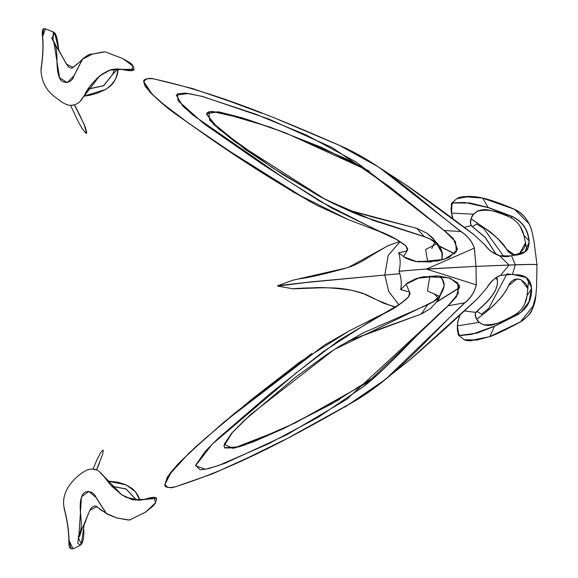 <?xml version="1.0" encoding="UTF-8"?>
<svg xmlns="http://www.w3.org/2000/svg" width="578" height="578" viewBox="0 0 578 578"><rect width="100%" height="100%" fill="white"/><g stroke="black" fill="none" stroke-linecap="round" stroke-linejoin="round"><path stroke-width="0.87" d="M41.146 68.269L41.117 69.57M55.437 34.167L53.277 31.927L45.395 28.9L42.642 36.486C43.516 45.265 43.047 55.856 41.226 68.276L41.016 71.607C41.97 81.527 45.944 89.46 52.959 95.406C63.269 103.122 69.591 109.647 79.757 101.873L99.589 75.862L109.95 70.003L121.821 69.244L131.213 70.581L133.092 66.21L122.969 58.653L105.651 52.013M58.855 50.235L58.638 48.812C56.738 33.148 55.018 33.062 53.27 31.92L53.06 40.836C59.794 49.968 54.513 64.664 59.281 77.38C62.019 85.06 72.272 83.355 73.955 75.841L82.618 59.093L92.213 54.144L105.015 51.818L92.169 54.115L82.51 59.079L73.832 75.906L67.315 82.567L59.563 77.828L53.877 42.158L51.76 38.22L54.693 33.09L58.855 50.228M42.642 36.486L42.497 36.609C41.797 30.237 42.765 27.672 45.402 28.9L45.518 28.951M81.288 100.102L84.309 95.493L99.618 75.978L109.936 70.169L121.763 69.425C116.814 68.544 112.19 69.042 107.898 70.942L101.699 74.425C93.145 81.512 87.35 88.55 84.316 95.529L79.757 101.873M41.045 70.465L41.11 68.262C42.909 55.885 43.372 45.33 42.497 36.602C43.379 45.337 42.931 55.885 41.146 68.255L41.146 68.255M80.739 100.745L81.231 100.167M101.938 74.259L96.844 78.442M96.54 78.738L102.255 74.042M58.703 50.019L66.521 64.187L73.146 67.424L79.302 62.28L72.077 68.074C70.249 68.291 68.638 67.33 67.25 65.191L53.125 40.857M56.398 46.536L53.212 41.002L53.472 40.684L56.052 45.965M114.516 69.15L112.739 74.179L103.715 85.623L88.08 89.026M53.118 40.85L51.782 38.264M102.942 51.948L92.234 54.122M88.001 89.157L103.737 85.725L112.847 74.179L114.632 69.136M112.739 74.179L118.049 69.006C117.948 77.011 113.765 83.846 105.507 89.503L84.005 96.129M122.962 58.645C133.287 64.577 132.492 64.288 134.002 69.064C134.082 69.57 134.746 72.243 121.763 69.432L133.85 69.324M43.588 29.11L42.483 36.566M74.215 104.921L70.567 105.362L77.987 121.178L82.264 128.713L85.645 133.027L86.433 133.287L86.765 132.658L85.226 127.03L79.41 114.437M86.49 133.092L84.265 124.696L74.432 104.856M476.684 319.222L480.246 316.578C486.792 311.73 492.926 306.188 495.245 303.746C498.821 299.838 503.38 296.182 508.495 285.908C511.27 279.911 515.518 277.917 521.233 279.918L525.539 283.314L526.905 285.568L527.996 288.783L521.204 279.846C515.634 277.758 511.349 279.774 508.358 285.908C503.005 299.252 483.678 314.222 476.814 319.078L476.713 319.172C483.656 314.28 503.091 299.252 508.474 285.864L516.927 278.943M468.982 340.767L489.992 336.613L520.381 321.997L533.819 305.213M496.856 277.31L497.261 279.564C499.414 293.711 480.6 306.976 476.98 311.347L475.737 312.279L475.26 314.215C475.015 316.592 476.33 319.309 479.198 322.365L483.078 324.72L479.321 322.387C476.467 319.352 475.152 316.665 475.391 314.316L475.853 312.402L477.103 311.477L481.532 314.194L488.778 308.312L506.913 273.965M483.078 324.72L482.955 324.67C493.504 325.551 504.572 322.004 516.154 314.027C522.302 309.772 525.937 303.645 527.057 295.654L528.697 279.795L527.042 295.654L524.947 303.248M475.383 314.288L475.383 314.302C475.499 314.909 475.882 320.241 479.307 322.343L483.042 324.641C487.478 325.826 491.56 325.602 495.295 323.969C497.839 323.384 503.279 320.949 511.624 316.665L516.147 314.027C522.288 309.779 525.915 303.652 527.035 295.654L531.406 288.942L528.978 301.918L521.024 312.272L516.956 314.786L494.428 326.187L471.778 334.351L460.139 335.594C457.863 333.672 456.96 330.443 457.444 325.891L457.928 321.419L460.254 314.526M471.07 218.773L471.59 219.235C478.981 224.459 499.739 236.98 506.436 249.161C510.042 254.761 514.499 256.097 519.803 253.178L525.655 242.579L524.853 246.466L523.74 248.981L519.824 253.113C514.362 255.967 509.948 254.645 506.574 249.154C498.756 239.09 491.813 232.334 485.73 228.866L471.077 218.751M514.232 254.754L506.559 249.205C499.833 236.98 478.952 224.423 471.482 219.156L471.482 219.156M482.738 198.095L463.433 196.628M452.01 203.044L456.786 198.637L459.257 197.373C466.952 195.92 474.784 196.159 482.76 198.095C487.666 198.861 502.585 204.063 514.485 209.258L482.688 198.167L514.499 209.315C524.47 214.38 530.539 222.913 532.714 234.906L534.137 242.182L536.984 264.789L536.55 287.555L535.871 295.264C534.953 307.308 529.795 316.195 520.388 321.932L489.927 336.541L476.843 340.088L464.091 339.669L458.903 335.515M503.835 256.61L483.627 228.368L476.489 223.982L472.66 226.598L471.308 225.536L470.622 223.281C470.131 220.695 471.142 217.653 473.657 214.171L478.049 210.76M470.658 223.989L470.622 223.303C470.651 222.66 470.478 216.714 473.649 214.207L477.117 211.317C481.337 209.511 485.404 209.142 489.306 210.204L494.84 211.512C503.727 214.46 509.153 216.577 511.111 217.855C517.678 221.641 521.934 227.479 523.885 235.383L527.006 249.812L523.906 235.376C521.948 227.479 517.693 221.641 511.125 217.855C498.756 210.919 487.391 208.73 477.023 211.295L473.541 214.192C471.019 217.704 470.008 220.774 470.514 223.39L471.207 225.666L485.289 237.565L496.04 254.248M520.251 226.612L523.878 235.333M321.007 287.786L294.123 288.646M393.828 306.694L393.567 306.651C382.304 302.41 371.929 297.901 362.442 293.118C350.138 289.441 339.062 287.707 329.229 287.902C314.757 287.389 296.37 288.321 292.967 288.805L321.245 287.786M400.027 241.655L388.185 255.418L384.825 275.056L310.928 281.876L277.621 285.72L277.686 286.096L306.651 282.454L384.825 275.056L388.77 291.579L398.827 304.758M292.757 280.236L348.064 267.563L388.156 245.686M277.621 285.72L292.873 280.193L297.93 279.044C309.266 277.635 325.992 273.791 348.108 267.52C354.776 265.374 362.254 261.538 370.541 255.996L387.701 245.845M457.855 321.498L457.379 325.963L458.954 335.529L476.987 333.138L494.45 326.339L517.057 314.931C526.912 309.237 531.767 300.582 531.623 288.957C531.11 279.095 525.366 274.369 514.398 274.774L511.573 274.333L500.584 275.345C494.674 277.83 490.072 282.042 486.777 287.989L477.24 298.971L409.918 359.841M507.405 273.893L514.319 274.781M437.293 301.087L430.675 308.421L421.254 314.006L347.985 341.172M514.398 274.788L526.211 277.577L531.261 287.028L531.623 288.957M434.302 293.826L437.936 297.988M459.698 287.512L437.019 301.637M459.705 287.721L436.831 301.969L459.705 287.707M460.196 314.577L457.877 321.419M475.853 312.402L464.17 310.892M457.444 325.891L479.198 322.365M517.057 314.931L516.154 314.027M398.842 304.743L388.784 291.572L384.825 275.056L399.846 273.748M344.994 407.049L385.598 379.305L464.763 302.908C470.882 297.995 474.733 291.984 476.33 284.867L475.997 266.357L509.074 265.1L500.584 275.345M290.048 436.939L354.198 401.435L374.725 387.607L410.972 359.003L444.655 329.171L477.247 298.992L486.813 287.989C491.445 280.915 496.025 276.718 500.562 275.395L511.516 274.398L514.355 274.846C515.395 274.984 520.735 274.803 526.276 277.657L528.494 279.542C530.676 283.487 531.601 285.987 531.261 287.042M311.795 353.469L234.039 413.74L195.993 446.57L177.901 464.148L169.686 473.693L164.903 484.458L171.543 471.518L181.998 460.081L204.634 438.919L251.77 399.297L299.52 362.218L348.787 331.136L378.128 316.26L323.21 351.648L269.912 393.842L217.509 438.977L205.262 451.302L195.61 465.341L200.118 469.856L208.261 468.715L224.748 463.39L287.049 434.634L346.8 399.297L448.196 305.733L456.41 296.789L459.416 285.532L450.269 278.22L438.406 275.952L416.406 278.444L407.461 282.953L400.706 289.571L401.045 289.961M408.978 291.854L409.708 292.591L408.595 296.716C401.053 303.782 392.794 309.36 383.821 313.449L378.128 316.267M459.156 284.86L456.569 296.463L448.167 305.711L363.67 386.451L318.203 417.273L268.806 443.658L218.6 465.528L205.421 469.278L195.552 465.745L212.278 444.157L296.449 372.68L339.221 340.175L383.937 313.601C392.917 309.497 401.175 303.898 408.718 296.81L409.838 292.678L406.081 284.166L419.809 277.491L436.744 275.851M448.196 305.733L464.698 302.829C428.435 336.923 396.949 376.473 354.068 401.493C297.041 434.295 237.059 467.291 176.124 486.517C170.857 488.583 167.143 487.926 164.99 484.559L164.903 484.458M476.33 284.867L426.586 269.146L475.997 266.357L426.578 268.994L474.35 248.128L475.997 266.357L476.272 284.867C474.668 291.948 470.81 297.937 464.698 302.829L464.763 302.908M400.706 289.607C401.789 283.343 401.233 277.238 399.022 271.284L426.578 268.994L399.022 271.219C400.597 265.143 400.525 259.074 398.798 253.012L406.175 258.402L415.51 261.502L437.618 261.061L449.178 257.463L457.53 249.342L453.369 238.577L444.258 230.506L389.478 186.658L332.119 147.549L268.597 118.952L202.336 96.403L185.408 93.072L177.439 93.824L178.017 100.673L204.056 123.837L261.632 163.74L319.677 201.137L379.11 231.417L348.014 219.496L294.238 192.604L241.597 159.326L189.309 123.692L163.95 104.589L152.057 94.156L143.929 81.866C145.728 78.478 149.362 77.568 154.817 79.143C217.559 92.986 280.698 119.783 340.673 145.894C385.909 165.799 421.34 201.115 460.969 231.619C467.559 235.889 472.016 241.394 474.35 248.128L474.408 248.128C472.074 241.351 467.616 235.824 461.034 231.532L378.756 167.1L338.491 144.854M429.859 275.959L427.424 290.98L439.425 296.261L433.529 301.543L334.178 349.574L250.809 414.354L231.626 433.269L224.163 444.309L233.1 448.391L282.649 429.057L331.194 404.159L376.112 375.953M431.86 261.942L416.406 261.596L403.502 256.704L407.598 249.848L406.059 245.953C397.816 239.624 389.008 234.776 379.638 231.41L331.758 208.131L285.359 179.115L193.305 115.362L182.829 106.099L176.29 95.088L188.435 93.506L201.989 96.403L255.05 113.931L306.875 135.288L355.716 161.753L444.215 230.528L461.034 231.532M399.008 252.745L398.921 252.694C397.202 252.651 404.166 252.022 406.103 251.004L407.447 249.855C408.126 249.645 407.62 248.388 405.929 246.084L405.951 246.069C404.672 244.573 401.081 242.16 395.15 238.837L379.536 231.583C388.9 234.928 397.707 239.762 405.951 246.069L407.483 249.963L407.071 250.491M444.229 230.535L453.398 238.692L457.473 249.566M262.202 113.324L230.189 101.446L192.633 88.593L154.803 79.114C152.498 78.55 142.455 77.777 143.785 81.91L145.179 86.346C155.265 98.036 166.941 108.332 180.213 117.233L208.86 137.47C244.725 162.483 280.814 185.141 317.12 205.443L348.014 219.496M362.616 216.396L352.464 212.321L332.639 203.181L318.529 195.776L272.007 167.461L218.816 129.053L206.599 114.336L207.213 112.667L211.873 111.388L247.001 119.364L281.609 131.444L346.497 158.914L369.356 171.196L320.812 147.079L270.005 127.102L218.246 111.778L206.584 113.642L213.679 124.407L234.755 141.682L325.392 199.489L373.366 220.399L424.317 236.713L430.263 239.14L436.686 243.858L425.61 249.479L427.785 262.246M433.688 239.444L435.545 241.539C439.186 244.964 441.513 249.118 442.531 254.009L441.917 260.057L442.531 254.009L436.766 243.772L430.307 239.025L424.346 236.604L362.688 216.425L322.401 197.893L283.603 174.989L245.383 149.471L209.706 120.361L208.745 111.742L219.683 112.11L241.879 117.753L285.33 132.824L369.046 170.972M339.756 399.304L282.866 428.898L254.038 441.556L239.227 446.772L224.531 447.748M363.649 332.69L427.901 304.628L433.587 301.658L439.511 296.348L444.215 285.778L442.452 279.701M527.013 249.804L523.892 235.383M439.952 276.147L441.469 278.502C445.602 282.693 444.923 288.61 439.425 296.261L439.511 296.348M436.766 243.772L442.033 252.528L441.874 260.064M476.98 311.347L477.103 311.477C480.723 307.041 499.5 293.812 497.318 279.564L496.899 277.288M496.112 254.284L485.397 237.486L472.558 226.742M464.098 227.443L471.308 225.536M453.101 219.178L451.548 213.152C450.587 208.571 451.136 205.125 453.195 202.806L464.878 202.488L488.222 207.618L511.812 216.461C522.144 221.367 527.837 229.48 528.892 240.802L523.906 235.376M473.541 214.192L451.476 213.094L452.415 217.61M511.125 217.855L511.898 216.302L488.237 207.466L470.217 203.008L452.075 203.015L451.548 213.152M495.324 278.3L497.318 279.564M433.529 301.543L439.07 298.465L444.222 285.72M427.865 304.519L421.254 314.006M405.034 184.266L473.873 234.654L484.509 244.494C488.403 249.934 493.417 253.684 499.558 255.729L510.612 255.946L513.38 255.288C524.347 254.956 529.585 250.115 529.101 240.759L528.935 242.536L524.969 251.791L513.632 255.252M513.3 255.303L508.257 256.488M345.861 209.453L416.774 228.361L426.737 233.093L433.659 239.408C434.136 239.191 431.824 237.081 426.73 233.071L416.774 228.324L374.681 217.53L345.839 209.446M431.824 248.54L434.764 242.052M529.101 240.759C528.046 229.387 522.31 221.237 511.898 216.302M454.77 253.764L439.273 245.975L454.778 253.756M439.49 246.315L454.698 253.923M452.444 217.682L453.022 219.12M488.222 207.618L482.688 198.167L469.394 196.469L456.786 198.644M499.558 255.729L509.074 265.1L515.28 264.876C530.676 264.312 537.807 264.341 536.68 264.97C537.807 264.298 530.669 264.233 515.28 264.782L511.501 255.686M512.491 274.521L515.28 264.782L475.997 266.357L474.408 248.128M416.774 228.361L424.317 236.713M435.545 241.539L430.263 239.14M164.932 484.566L165.77 486.358M144.413 80.263L143.871 81.859M143.85 81.982L150.049 92.314L159.615 101.15L180.264 117.255L223.18 147.166L310.14 201.708M528.949 223.65L514.521 209.279M399.839 273.726L384.825 275.056L388.192 255.425L400.034 241.662M489.927 336.541L494.428 326.187M100.717 472.797L100.247 472.385M100.782 472.862L99.084 471.352L104.264 476.908L111.207 485.701L121.525 494.624L126.177 497.326L139.666 500.245L144.254 499.392L132.398 499.638L121.517 494.652L100.673 472.826L121.496 494.761L132.427 499.789L144.327 499.573L154.023 497.405L155.59 502.672L145.801 512.014L153.192 505.887L155.236 503.395L156.537 499.313C156.949 497.81 156.009 495.693 144.254 499.392L144.247 499.399M111.756 486.286L126.076 489.046L134.927 498.474L135.7 500.187M135.823 500.201L135.042 498.474L126.083 488.952L111.648 486.17M103.773 511.638L96.671 506.733L89.922 510.136L83.16 526.327M82.206 528.054L79.605 536.471M79.518 536.5L79.135 534.599L82.459 527.577M96.461 469.986L102.862 453.744L103.151 450.009L100.94 452.083L96.887 459.85L93.029 469.148L96.251 469.907M156.277 498.511L144.29 499.392M138.012 500.302L134.927 498.474M145.801 512.014L129.472 520.048L116.424 517.902L128.186 519.983M103.686 511.595C96.981 508.633 97.025 503.185 91.454 507.722C87.401 513.914 85.291 523.921 83.21 526.24L78.969 534.961L81.469 496.892L88.86 491.416L96.071 497.593L106.273 513.481L116.467 517.866L106.381 513.452L96.006 497.326C93.809 491.213 85.017 488.952 82.04 495.649C76.758 508.734 85.103 524.311 78.904 534.982L77.734 543.493L80.566 545.068L82.336 542.821M106.381 513.452L103.643 511.573M84.193 524.39L81.296 544.44L78.211 536.839L78.933 535.033M107.176 480.954L126.185 484.891L135.238 491.495L139.984 500.216L138.445 496.358L135.577 491.885L132.759 488.945L126.192 484.877L118.114 482.276L107.168 480.947M73.088 548.862L70.841 548.695C70.205 546.831 68.804 550.357 68.84 540.307L71.173 548.833M130.751 519.644L129.501 520.041L116.395 517.888M83.796 529.679C84.171 537.41 83.095 542.54 80.566 545.068L73.081 548.869L68.999 540.401C68.919 531.038 67.337 520.316 64.237 508.228L63.688 504.97C61.983 488.41 77.82 474.509 86.57 470.297C91.584 468.368 95.753 468.722 99.084 471.352M64.158 508.272L64.158 508.272C67.221 520.308 68.782 530.987 68.84 540.3L68.999 540.401M63.992 506.949L64.144 508.134M92.14 54.13L92.14 54.13C90.276 53.689 87.061 55.343 82.51 59.079L82.618 59.093M118.064 68.97C116.034 82.842 111.352 85.558 105.514 89.518L97.639 93.058L89.763 95.291L83.998 96.15M437.25 301.189L430.668 308.442L421.261 314.049L381.726 328.253L347.97 341.186M383.937 313.601L378.171 316.245M528.689 279.781L527.057 295.654M514.485 209.258L514.485 209.258C526.153 214.467 531.139 226.359 532.714 234.906L534.137 242.196M464.083 339.662L465.969 340.471L470.615 340.796L490.007 336.606C494.501 335.269 509.167 328.037 520.381 321.997L520.381 321.997C527.793 316.563 531.76 312.293 532.273 309.172L535.871 295.264L536.55 287.541M78.969 534.961L78.24 536.767M101.894 74.287L96.88 78.413M82.112 59.541L82.51 59.079M79.403 114.422L74.555 104.82M82.098 59.556L79.222 62.337M293.01 288.776L312.467 287.858C321.39 287.085 334.583 287.895 352.038 290.293L365.701 294.383L383.626 303.24L395.403 306.976M321.512 287.793L293.27 288.827L277.65 286.088M399.752 241.488L387.722 245.845M498.214 324.33L521.024 312.272M458.853 335.486C458.961 334.684 458.238 338.556 457.343 325.934L457.827 321.447L460.11 314.663M499.428 323.709L498.222 324.323M531.204 286.558L531.261 287.028M406.045 284.195L416.341 278.567L423.956 276.631L448.622 277.765L457.827 282.909L458.181 293.631L448.131 305.69C418.089 331.967 390.446 365.693 363.67 386.451M400.706 289.571L404.882 290.741C408.422 291.514 410.026 292.165 409.686 292.692C410.387 292.873 410.019 294.209 408.574 296.695C407.483 298.335 404.159 301.073 398.603 304.902L383.821 313.449M403.502 256.704L408.386 259.276L413.162 260.88L418.638 261.899L444.092 259.363L456.418 251.762L455.543 241.662L444.2 230.564C414.968 206.931 385.468 183.992 355.716 161.753M376.126 375.938L363.172 384.876L295.351 422.858L244.797 444.959L234.791 447.899L224.921 447.95L223.946 445.956L232.515 432.322L244.046 420.632L294.896 377.694L326.975 354.336L339.351 346.345L363.584 332.726M444.215 285.778C443.752 281.457 442.842 279.037 441.491 278.517L440.002 276.262M470.651 223.982L470.629 223.289M497.564 210.999L499.428 211.714M509.81 215.695L497.391 210.927M437.221 301.246L439.07 298.465M361.561 333.752L363.649 332.697M406.457 185.198C427.713 200.024 450.183 216.504 473.881 234.639L484.537 244.501C488.807 249.508 491.286 251.994 491.979 251.943L499.536 255.686C506.747 257.716 510.461 255.823 510.547 255.888L516.414 254.746C523.495 252.803 526.869 251.343 526.551 250.368C527.736 249.833 528.53 247.225 528.935 242.536M451.953 203.088C452.126 204.973 451.042 198.167 451.447 213.123L452.957 219.069M348.852 331.1L324.424 345.073L224.199 421.947L188.854 453.203L167.461 476.807L164.846 484.53C163.906 488.865 173.87 487.355 176.109 486.56L212.798 473.714L248.858 457.314L283.892 440.068M277.498 119.198L340.774 145.931L362.5 157.216L373.171 163.545L406.471 185.213M99.315 463.39L96.548 470.022M116.424 517.902L106.713 513.893M68.84 540.307C68.775 530.987 67.2 520.308 64.122 508.264L63.833 506.082"/></g></svg>
